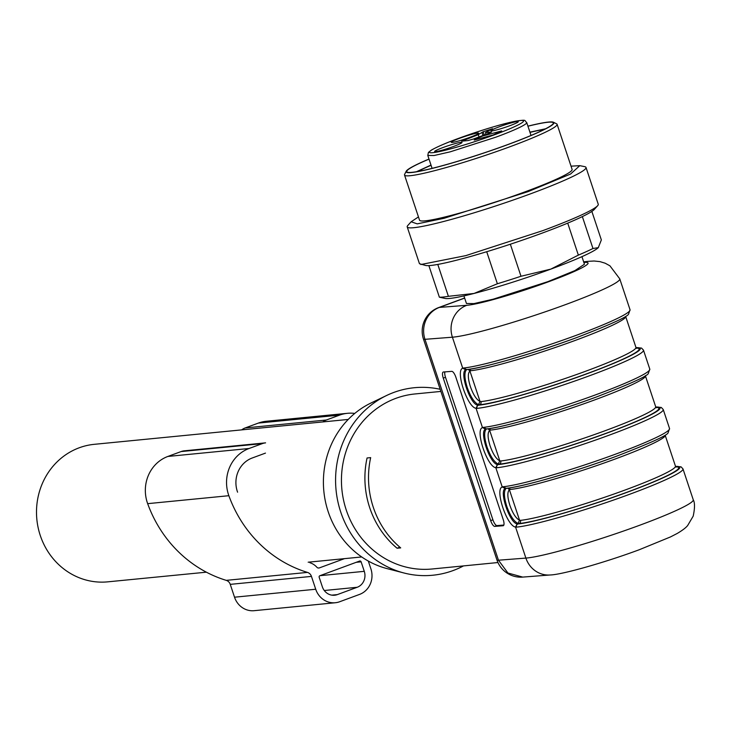 <?xml version="1.0" encoding="UTF-8"?>
<svg xmlns="http://www.w3.org/2000/svg" width="731" height="731" viewBox="0 0 731 731"><rect width="100%" height="100%" fill="white"/><g stroke="black" fill="none" stroke-linecap="round" stroke-linejoin="round"><path stroke-width="1.1" d="M465.857 369.758L462.732 368.232L463.6 368.004A91.073 7.776 161.6 0 0 576.33 335.291A91.073 7.776 161.6 0 0 630.04 309.752L619.769 278.867A91.073 7.776 161.6 0 1 566.059 304.416A91.073 7.776 161.6 0 1 452.407 337.201L462.732 368.232C455.102 370.352 467.438 407.441 476.064 408.309L482.478 427.608L483.346 427.379A91.073 7.776 161.6 0 0 596.076 394.667A91.073 7.776 161.6 0 0 649.795 369.128L643.472 350.122A91.073 7.776 161.6 0 1 589.762 375.67A91.073 7.776 161.6 0 1 477.032 408.382L476.064 408.309L477.617 405.129C470.079 404.307 459.214 371.631 465.857 369.758L466.022 369.685M496.778 467.758L495.819 467.694L502.234 486.983L503.102 486.755A91.073 7.776 161.6 0 0 615.831 454.052A91.073 7.776 161.6 0 0 669.541 428.503L663.227 409.506A91.073 7.776 161.6 0 1 609.508 435.046A91.073 7.776 161.6 0 1 496.778 467.758A2.513 2.339 84.4 0 1 498.204 464.569L497.372 464.505C489.834 463.692 478.96 431.007 485.612 429.143L485.777 429.07C502.206 427.726 554.674 412.467 596.048 397.116C630.661 383.729 648.105 375.798 648.37 373.322L649.795 369.128M516.534 527.133L515.565 527.069L525.891 558.091A91.073 7.776 161.6 0 0 639.534 525.306A91.073 7.776 161.6 0 0 693.244 499.757L682.973 468.882A91.073 7.776 161.6 0 1 629.263 494.421A91.073 7.776 161.6 0 1 516.534 527.133A2.513 2.339 84.4 0 1 517.95 523.944L517.128 523.88C509.589 523.067 498.716 490.391 505.359 488.518L505.523 488.445M440.875 391.423L414.934 393.963A87.93 82.009 84.4 0 0 395.855 398.349A87.93 82.009 84.4 0 0 343.497 499.858A87.93 82.009 84.4 0 0 432.085 568.992L497.957 562.532M581.931 256.654L584.453 264.238L574.913 270.598L547.775 281.682L493.242 299.18L473.962 303.593L466.451 303.493L463.929 295.909M503.239 519.65L455.833 377.132A6.277 2.029 69.9 0 0 451.767 371.357L443.388 372.006A6.277 2.029 69.9 0 0 443.205 372.042A6.277 2.029 69.9 0 0 443.269 378.11L490.675 520.618A6.277 2.029 69.9 0 0 494.741 526.393L503.12 525.744A6.277 2.029 69.9 0 0 503.303 525.708A6.277 2.029 69.9 0 0 503.239 519.65M636.354 348.047A87.3 7.456 161.6 0 1 587.614 373.422A87.3 7.456 161.6 0 1 479.554 404.782L477.617 405.129M464.66 298.102L439.404 307.413L466.835 305.293A25.119 23.675 -94.4 0 0 452.407 337.201L424.976 339.321A25.119 2.147 161.6 0 1 423.468 339.093L496.952 559.983A25.119 25.119 0 0 0 522.72 577.097L507.917 573.013L498.46 560.211L525.891 558.091A25.119 23.675 -94.4 0 0 550.151 574.977C561.472 574.776 604.446 562.687 639.205 549.758L670.491 536.929L677.253 533.438C682.535 530.304 686.016 527.645 687.688 525.479L693.189 516.141C694.916 508.164 694.934 502.709 693.244 499.757M397.088 548.232A87.93 82.009 84.4 0 1 367.063 457.981L370.672 457.624A87.93 82.009 84.4 0 0 400.698 547.885L397.088 548.232L399.884 547.199M440.163 389.285A94.208 87.866 84.4 0 0 393.881 392.41A94.208 87.866 84.4 0 0 386.553 395.517A94.208 87.866 84.4 0 0 336.059 490.053A94.208 87.866 84.4 0 0 403.951 572.985A94.208 87.866 84.4 0 0 453.138 570.545A94.208 87.866 84.4 0 0 463.481 565.913M503.851 525.05L496.979 525.58L494.741 526.393M444.896 371.887A6.277 2.029 -110.1 0 0 445.499 377.287L492.904 519.805A6.277 2.029 -110.1 0 0 496.979 525.58M480.971 401.593L480.048 401.483C476.466 399.665 473.24 394.703 470.38 386.58C467.84 378.439 467.685 373.23 469.905 370.982L470.7 370.718A84.787 7.246 -18.4 0 0 575.653 340.262A84.787 7.246 -18.4 0 0 625.663 316.477L635.933 347.362A84.787 7.246 161.6 0 1 585.924 371.138A84.787 7.246 161.6 0 1 480.971 401.593A2.513 2.339 84.4 0 1 479.554 404.782L478.458 404.654C474.355 402.653 470.618 396.933 467.246 387.485C464.322 378.009 464.158 372.006 466.753 369.466M656.1 407.432A87.3 7.456 161.6 0 1 607.37 432.807A87.3 7.456 161.6 0 1 499.3 464.158L498.213 464.039C494.11 462.029 490.373 456.308 486.992 446.869C484.077 437.394 483.913 431.381 486.508 428.841M675.855 466.807A87.3 7.456 161.6 0 1 627.125 492.182A87.3 7.456 161.6 0 1 519.056 523.542L517.968 523.414C513.856 521.413 510.119 515.684 506.747 506.245C503.833 496.769 503.668 490.766 506.254 488.217M386.553 395.517L370.973 403.019A87.93 82.009 84.4 0 0 323.851 491.25A87.93 82.009 84.4 0 0 387.211 568.654L403.951 572.985M655.817 407.039A88.561 7.566 161.6 0 1 607.817 432.761C566.671 448.048 514.121 463.299 498.204 464.569L499.3 464.158A2.513 2.339 84.4 0 0 500.717 460.969L499.803 460.859L498.213 464.039M490.135 445.965C492.996 454.079 496.221 459.041 499.803 460.859L489.66 430.358C487.44 432.615 487.595 437.814 490.135 445.965M488.016 428.805L489.66 430.358L490.446 430.093A2.513 2.339 84.4 0 0 489.213 428.64M675.572 466.415A88.561 7.566 161.6 0 1 627.573 492.137C586.426 507.424 533.877 522.674 517.95 523.944L519.056 523.542A2.513 2.339 84.4 0 0 520.472 520.353L519.558 520.234L517.968 523.414M509.882 505.34C512.751 513.454 515.976 518.425 519.558 520.234L509.406 489.733C507.195 491.99 507.351 497.19 509.882 505.34M507.762 488.189L509.406 489.733L510.201 489.478A84.787 7.246 -18.4 0 0 615.155 459.022A84.787 7.246 -18.4 0 0 665.164 435.237L675.435 466.113A84.787 7.246 161.6 0 1 625.425 489.898A84.787 7.246 161.6 0 1 520.472 520.353M348.239 419.439L94.244 444.329A69.089 64.438 84.4 0 0 78.61 448.012A69.089 64.438 84.4 0 0 40.507 536.17A69.089 64.438 84.4 0 0 107.722 581.849L206.38 572.181M475.324 139.146L482.78 135.984L501.676 130.922L493.151 134.97L474.264 140.041L475.324 139.146M443.132 147.488A14.446 1.234 -18.4 0 0 435.676 150.65A14.446 1.234 -18.4 0 0 434.607 151.545A14.446 1.234 -18.4 0 0 453.503 146.474A14.446 1.234 -18.4 0 0 460.959 143.313A14.446 1.234 -18.4 0 0 462.029 142.426A14.446 1.234 -18.4 0 0 443.132 147.488M459.772 138.241A14.446 1.234 -18.4 0 0 452.315 141.403A14.446 1.234 -18.4 0 0 451.255 142.289A14.446 1.234 -18.4 0 0 470.152 137.227A14.446 1.234 -18.4 0 0 477.608 134.065A14.446 1.234 -18.4 0 0 478.668 133.17A14.446 1.234 -18.4 0 0 459.772 138.241M499.428 126.737A14.446 1.234 -18.4 0 0 491.963 129.899A14.446 1.234 -18.4 0 0 490.903 130.785A14.446 1.234 -18.4 0 0 509.799 125.723A14.446 1.234 -18.4 0 0 517.256 122.561A14.446 1.234 -18.4 0 0 518.316 121.666A14.446 1.234 -18.4 0 0 499.428 126.737M461.718 141.193L468.032 140.571L473.478 138.991L488.929 133.289L491.524 132.064L485.393 132.594L492.539 128.738L483.127 131.754L478.248 134.668L461.718 141.193M478.248 134.668L479.015 136.944M482.012 132.576L483.008 135.473M485.393 132.594L485.969 134.385M407.213 226.912L419.466 263.727L425.689 265.49A89.858 7.675 -18.4 0 0 541.918 233.198A89.858 7.675 -18.4 0 0 594.33 209.395L597.638 205.713A94.208 8.05 -18.4 0 0 598.25 204.251L586.006 167.436A94.208 8.05 161.6 0 1 530.441 193.861A94.208 8.05 161.6 0 1 407.213 226.912A94.208 8.05 161.6 0 1 407.834 225.45L411.142 221.767L417.227 223.869L444.082 218.295L528.093 191.632L570.573 174.033L579.784 165.663L571.021 166.165M527.928 126.152A77.879 6.652 161.6 0 1 548.46 122.059A77.879 6.652 161.6 0 1 553.468 122.26L556.629 123.831A80.392 6.871 161.6 0 1 557.095 124.288A80.392 6.871 161.6 0 1 509.681 146.84A80.392 6.871 161.6 0 1 410.164 175.714A80.392 6.871 161.6 0 1 404.526 175.047A80.392 6.871 161.6 0 1 404.618 174.389L406.208 171.246A77.879 6.652 161.6 0 1 428.996 159.056M553.468 122.26A77.879 6.652 161.6 0 1 507.99 144.555A77.879 6.652 161.6 0 1 411.58 172.525A77.879 6.652 161.6 0 1 406.208 171.246M544.394 129.387A75.055 6.415 -18.4 0 0 530.002 132.402M431.071 165.307A75.055 6.415 -18.4 0 0 417.748 171.511M545.545 128.793L529.92 132.156M430.988 165.069L416.469 171.73M429.015 159.13A77.258 6.597 -18.4 0 0 406.719 171.675A77.258 6.597 -18.4 0 0 507.762 144.574A77.258 6.597 -18.4 0 0 553.321 122.909A77.258 6.597 -18.4 0 0 527.946 126.216M404.526 175.047L419.539 220.177A80.392 6.871 -18.4 0 0 524.694 191.97A80.392 6.871 -18.4 0 0 572.108 169.418L557.095 124.288M418.452 216.924L411.142 221.767M579.784 165.663L584.636 166.631A94.208 8.05 161.6 0 1 586.006 167.436M420.828 264.531L465.775 255.631L542.685 230.676A94.208 8.05 -18.4 0 0 597.638 205.713M598.296 247.645A81.653 6.972 -18.4 0 0 598.442 247.489L598.296 247.645A81.653 6.972 -18.4 0 1 550.818 269.118A81.653 6.972 -18.4 0 1 474.026 293.46A81.653 6.972 -18.4 0 1 445.206 298.458L439.377 297.197A87.93 7.511 -18.4 0 0 448.395 296.32L474.026 293.46L497.372 283.756A87.93 7.511 -18.4 0 0 521.002 276.263L550.818 269.118L578.358 255.119A87.93 7.511 -18.4 0 0 592.969 248.503L598.296 247.645L601.348 239.923L591.854 211.396M439.377 297.197L428.869 265.618M448.395 296.32L437.787 264.43M497.372 283.756L486.718 251.72M521.002 276.263L510.339 244.218M578.358 255.119L567.713 223.129M592.969 248.503L582.351 216.604M368.305 561.052L370.909 568.892A20.102 18.741 84.4 0 1 359.57 594.404L339.705 601.732A20.102 18.741 84.4 0 1 335.337 602.737A20.102 18.741 84.4 0 1 315.719 589.241L311.452 576.403A6.277 5.857 84.4 0 0 307.459 572.4A125.613 117.152 84.4 0 1 228.858 495.7A36.431 33.973 84.4 0 1 249.07 448.496L262.31 443.616A15.077 14.063 84.4 0 1 265.581 442.858L184.386 450.817A15.077 14.063 84.4 0 0 181.114 451.566L262.31 443.616M181.114 451.566L167.874 456.446A36.431 33.973 84.4 0 0 147.662 503.659A125.613 117.152 84.4 0 0 226.263 580.359A6.277 5.857 84.4 0 1 230.256 584.361L234.523 597.2A20.102 18.741 84.4 0 0 254.15 610.687L335.337 602.737M344.465 558.648L319.356 567.905A2.513 2.339 84.4 0 1 316.879 567.247A16.329 15.232 84.4 0 0 309.907 562.742M265.472 453.11L252.232 457.99A26.38 24.598 84.4 0 0 237.593 492.182M359.625 561.052L319.895 575.708A1.252 1.17 84.4 0 0 319.182 577.298L322.344 586.801A12.564 11.714 84.4 0 0 334.606 595.235A12.564 11.714 84.4 0 0 337.329 594.605L357.203 587.276A12.564 11.714 84.4 0 0 364.285 571.331L361.123 561.837A1.252 1.17 84.4 0 0 359.625 561.052M354.754 413.426A36.431 33.973 84.4 0 0 347.49 413.307L266.294 421.266A36.431 33.973 84.4 0 0 258.39 423.075L245.15 427.955A15.077 14.063 84.4 0 0 241.65 429.883M245.15 427.955L326.346 420.005A15.077 14.063 84.4 0 0 322.846 421.924M326.346 420.005L339.586 415.117A36.431 33.973 84.4 0 1 347.49 413.307M583.658 261.844L587.697 261.369A25.119 23.164 83.4 0 0 583.777 262.201M466.835 305.293A65.945 5.629 -18.4 0 0 549.136 281.545A65.945 5.629 -18.4 0 0 583.859 262.456M636.061 347.664A88.561 7.566 161.6 0 1 588.062 373.377C546.925 388.673 494.366 403.923 478.449 405.193A2.513 2.339 84.4 0 0 477.032 408.382M464.624 298.001L438.618 307.587A25.119 8.809 69.8 0 1 439.404 307.413A25.119 23.675 -94.4 0 0 424.976 339.321L498.46 560.211A25.119 2.147 161.6 0 1 496.952 559.983M517.128 523.88L515.565 527.069C506.948 526.201 494.613 489.112 502.234 486.983L505.359 488.518M497.372 464.505L495.819 467.694C487.193 466.817 474.858 429.737 482.478 427.608L485.612 429.143M576.211 337.749A88.561 7.566 -18.4 0 1 466.597 369.557L463.6 368.004M595.966 397.134A88.561 7.566 161.6 0 1 486.343 428.942L483.346 427.379M615.721 456.51A88.561 7.566 -18.4 0 1 506.099 488.317L503.102 486.755M492.904 519.805L490.675 520.618M445.499 377.287L443.269 378.11M469.457 369.256A2.513 2.339 -95.6 0 1 470.7 370.718M645.354 375.643L645.409 375.862A84.787 7.246 161.6 0 1 595.409 399.638A84.787 7.246 161.6 0 1 490.446 430.093M645.409 375.862L655.68 406.738A84.787 7.246 161.6 0 1 605.679 430.513A84.787 7.246 161.6 0 1 500.717 460.969M508.968 488.016A2.513 2.339 -95.6 0 1 510.201 489.478M468.26 369.429L469.905 370.982L480.048 401.483L478.458 404.654M531.026 135.463L526.722 122.525A52.129 4.45 -18.4 0 1 495.974 137.145L450.25 151.82L434.086 155.52L427.79 155.438L432.094 168.368M458.648 138.351A49.617 4.24 -18.4 0 0 432.862 152.678A49.617 4.24 -18.4 0 0 494.284 134.86A49.617 4.24 -18.4 0 0 520.061 120.533A49.617 4.24 -18.4 0 0 458.648 138.351M464.34 140.928L464.002 139.923M483.127 131.754L484.242 135.016M230.256 584.361L311.452 576.403M234.523 597.2L315.719 589.241M318.25 568.014L319.356 567.905M226.263 580.359L307.459 572.4M147.662 503.659L228.858 495.7M167.874 456.446L249.07 448.496M258.39 423.075L339.586 415.117M331.81 595.144L337.329 594.605M324.281 590.511L357.203 587.276M319.959 575.681L364.285 571.331M356.198 562.313L361.123 561.837M466.049 369.685C482.46 368.351 534.928 353.091 576.293 337.731C610.915 324.354 628.358 316.422 628.614 313.937L630.04 309.752M619.769 278.867L609.928 265.81L605.177 263.215L599.95 261.616L594.093 261.004L587.697 261.369M643.472 350.122L641.535 348.084L636.016 347.563M505.56 488.445C521.961 487.111 574.429 471.842 615.804 456.491C650.416 443.105 667.86 435.173 668.125 432.697L669.541 428.503M663.227 409.506L661.281 407.459L655.771 406.948M682.973 468.882L681.036 466.835L675.517 466.323M522.72 577.097L550.151 574.977M635.933 347.362L636.728 348.331L635.742 348.194M655.68 406.738L656.484 407.706L655.497 407.578M675.435 466.113L676.23 467.082L675.252 466.954M438.618 307.587A25.119 25.119 0 0 0 423.468 339.093M308.18 562.203L361.717 556.958M526.722 122.525C523.807 120.359 527.7 119.4 515.529 121.191C500.424 124.371 481.437 130.1 458.565 138.369C446.157 142.92 437.074 146.84 431.299 150.147L428.43 152.423L427.79 155.438"/></g></svg>
